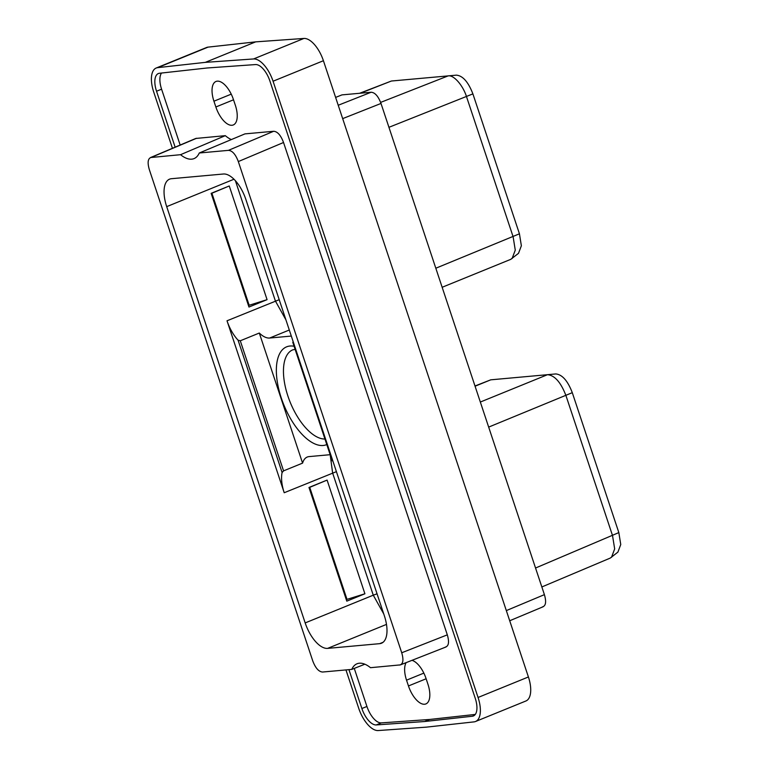 <?xml version="1.0" encoding="UTF-8"?>
<svg xmlns="http://www.w3.org/2000/svg" width="769" height="769" viewBox="0 0 769 769"><rect width="100%" height="100%" fill="white"/><g stroke="black" fill="none" stroke-linecap="round" stroke-linejoin="round"><path stroke-width="1.15" d="M335.62 97.403L341.965 94.885L371.119 92.242C375.003 92.501 378.29 96.24 381.001 103.45L544.404 594.648C546.509 601.916 545.817 606.01 542.347 606.943M528.409 676.97A24.781 11.497 67.8 0 1 525.909 700.992L475.559 721.495A24.781 11.497 -112.2 0 0 478.058 697.473L528.409 676.97L323.413 60.722L273.062 81.226A24.781 11.497 -112.2 0 0 253.568 58.953L205.313 62.366L157.693 67.643A24.781 11.497 -112.2 0 0 156.222 68.008A24.781 11.497 -112.2 0 0 153.713 92.03L172.439 148.311M156.222 68.008L206.573 47.505A24.781 11.497 67.8 0 1 208.043 47.13L255.673 41.862L303.918 38.45A24.781 11.497 67.8 0 1 323.413 60.722M345.954 669.914L358.71 708.278A24.781 11.497 -112.2 0 0 378.213 730.55L426.459 727.138L474.089 721.87A24.781 11.497 -112.2 0 0 475.559 721.495M273.062 81.226L478.058 697.473M348.953 669.645L361.882 708.528A18.264 8.469 -112.2 0 0 376.252 724.936L424.594 721.524L472.301 716.247A18.264 8.469 -112.2 0 0 473.387 715.968A18.264 8.469 -112.2 0 0 475.232 698.262L269.89 80.976A18.264 8.469 -112.2 0 0 255.519 64.567L207.188 67.98L159.471 73.266A18.264 8.469 -112.2 0 0 158.385 73.536A18.264 8.469 -112.2 0 0 156.54 91.242L175.14 147.167M255.673 41.862L205.313 62.366M354.269 668.405L366.928 706.471A18.264 8.469 -112.2 0 0 381.299 722.889L429.631 719.467L475.3 714.42M161.519 73.036A18.264 8.469 -112.2 0 0 161.586 89.185L180.167 145.043M424.594 721.524L429.631 719.467M215.858 106.987A20.35 9.439 -112.2 0 0 233.276 124.963A20.35 9.439 -112.2 0 0 235.333 105.228L233.401 99.441A20.35 9.439 -112.2 0 0 215.993 81.466A20.35 9.439 -112.2 0 0 213.936 101.2L215.858 106.987L233.526 99.797M406.167 662.618A20.35 9.439 -112.2 0 0 406.532 680.171L408.464 685.958A20.35 9.439 -112.2 0 0 425.872 703.933A20.35 9.439 -112.2 0 0 427.929 684.199L426.007 678.412A20.35 9.439 -112.2 0 0 411.973 660.34M231.344 139.573A36.71 17.033 -112.2 0 1 225.317 135.661L195.778 138.458L150.561 157.539L180.552 154.694A36.71 17.033 67.8 0 0 194.038 158.606A36.71 17.033 67.8 0 0 199.277 152.993L244.946 133.883L273.658 131.278C277.532 131.547 280.829 135.286 283.54 142.496L447.318 634.848C449.423 642.115 448.74 646.21 445.261 647.142M196.604 138.257L151.387 157.328C147.908 158.26 147.225 162.355 149.33 169.622L312.723 660.821C315.434 668.03 318.731 671.77 322.605 672.029L351.769 669.395L364.862 664.205M351.769 669.395A36.71 17.033 67.8 0 1 357.008 663.782A36.71 17.033 67.8 0 1 370.495 667.694L400.428 664.877L446.03 646.96M199.277 152.993L228.441 150.359C232.315 150.618 235.612 154.358 238.323 161.567L401.726 652.766L447.318 634.848M399.659 665.06C403.139 664.128 403.831 660.023 401.726 652.766M305.178 622.919A28.347 13.15 67.8 0 0 327.613 648.382L379.675 643.663A28.347 13.15 67.8 0 0 381.482 643.23A28.347 13.15 67.8 0 0 384.346 615.748L245.869 199.469A28.347 13.15 67.8 0 0 223.433 174.005L171.381 178.716A28.347 13.15 67.8 0 0 169.565 179.158A28.347 13.15 67.8 0 0 166.7 206.64L305.178 622.919L373.273 595.187L332.631 473.022L330.18 454.758M225.317 135.661L180.552 154.694M383.76 613.97L373.273 595.187L377.05 593.803M285.914 319.846L275.427 301.063L235.381 180.686M291.307 336.063L269.631 338.033A28.347 13.15 67.8 0 1 259.307 333.035L302.582 463.121L283.559 470.868L282.098 472.531A28.347 13.15 67.8 0 0 284.213 492.737L227.018 320.788L279.214 299.689M267.074 299.66L248.964 307.033L211.148 193.346L229.258 185.973L267.074 299.66L249.166 305.255L211.898 193.23L229.258 185.973M327.094 480.087L308.984 487.469L346.8 601.147L364.91 593.774L327.094 480.087L309.734 487.344L347.002 599.378L364.91 593.774M302.582 463.121A28.347 13.15 67.8 0 1 307.264 457.036A28.347 13.15 67.8 0 1 309.08 456.603L330.161 454.69M282.098 472.531L238.073 340.186L240.284 340.782L259.307 333.035M238.073 340.186A28.347 13.15 67.8 0 1 227.018 320.788M293.373 342.272L332.343 460.727M474.992 385.99L490.757 379.828L555.785 373.936C562.226 374.541 567.724 380.79 572.29 392.671L618.834 532.59L620.756 544.519L617.911 552.104L610.23 558.092L541.847 586.958M498.966 379.079L490.757 379.828L475.069 386.211M555.785 373.936L547.518 374.686C554.728 375.378 560.87 382.356 565.965 395.622L612.518 535.532L614.671 548.912L611.49 557.333M359.584 93.289L391.383 81.024L456.402 75.151C462.784 75.718 468.283 81.966 472.897 93.885L519.44 233.805L521.363 245.782L518.508 253.318L510.76 259.345L442.156 287.279M380.626 102.402L448.154 75.881L456.402 75.151M448.154 75.881C453.97 74.756 463.226 85.888 466.572 96.836L513.115 236.746L515.268 250.136L512.077 258.557M248.464 305.543L249.166 305.255M211.196 193.509L211.898 193.23M309.042 487.633L309.734 487.344M346.31 599.657L347.002 599.378M157.693 67.643L208.043 47.13M303.918 38.45L253.568 58.953M361.882 708.528L366.928 706.471M376.252 724.936L381.299 722.889M156.54 91.242L161.586 89.185M472.301 716.247L474.348 715.41M213.936 101.2L231.248 94.145M408.464 685.958L426.122 678.767M406.532 680.171L423.844 673.115M273.658 131.278L228.441 150.359M283.54 142.496L238.323 161.567M379.675 643.663L383.087 642.278M327.613 648.382L386.49 624.399M233.997 179.225L166.7 206.64M284.213 492.737L336.409 471.647M283.559 470.868L240.284 340.782M269.631 338.033L289.298 330.016M572.29 392.671L488.671 427.103M618.834 532.59L535.541 568.022M547.518 374.686L480.337 402.043M326.787 444.549A52.821 24.502 67.8 0 1 323.105 445.491A52.821 24.502 67.8 0 1 281.3 398.044A52.821 24.502 67.8 0 1 290.019 346.021A52.821 24.502 67.8 0 1 294.094 346.261M472.897 93.885L388.941 127.308M519.44 233.805L435.821 268.227M360.334 93.222L391.383 81.024M324.951 439.022A47.716 22.138 67.8 0 1 288.769 398.553A47.716 22.138 67.8 0 1 292.749 349.857L295.123 349.376M506.329 610.596L544.404 594.648M381.001 103.45L342.676 118.628M371.119 92.242L338.235 105.257M292.768 342.282L332.208 460.862M509.712 620.756L543.164 606.741"/></g></svg>
